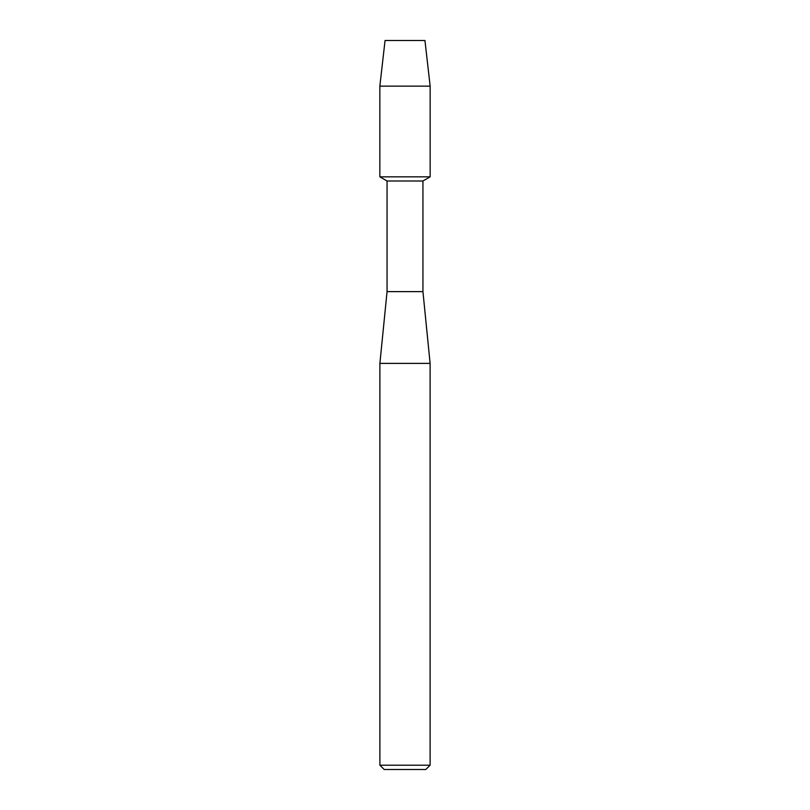 <?xml version="1.0" encoding="UTF-8"?>
<svg xmlns="http://www.w3.org/2000/svg" width="810" height="810" viewBox="0 0 810 810"><rect width="100%" height="100%" fill="white"/><g stroke="black" fill="none" stroke-linecap="round" stroke-linejoin="round"><path stroke-width="1.21" d="M424.946 40.5L385.054 40.5L424.946 40.5L430.15 86.133L430.15 176.833L405 176.833L430.15 176.833L422.942 180.994L422.942 291.63L430.11 363.386L430.11 765.197L379.89 765.197L384.193 769.5L425.807 769.5L430.11 765.197M422.942 291.63L387.058 291.63L387.058 180.994L422.942 180.994M387.058 291.63L379.89 363.386L430.11 363.386M385.054 40.5L379.85 86.133L379.85 176.833L405 176.833L379.85 176.833L387.058 180.994M379.85 86.133L430.15 86.133M379.89 363.386L379.89 765.197"/></g></svg>
